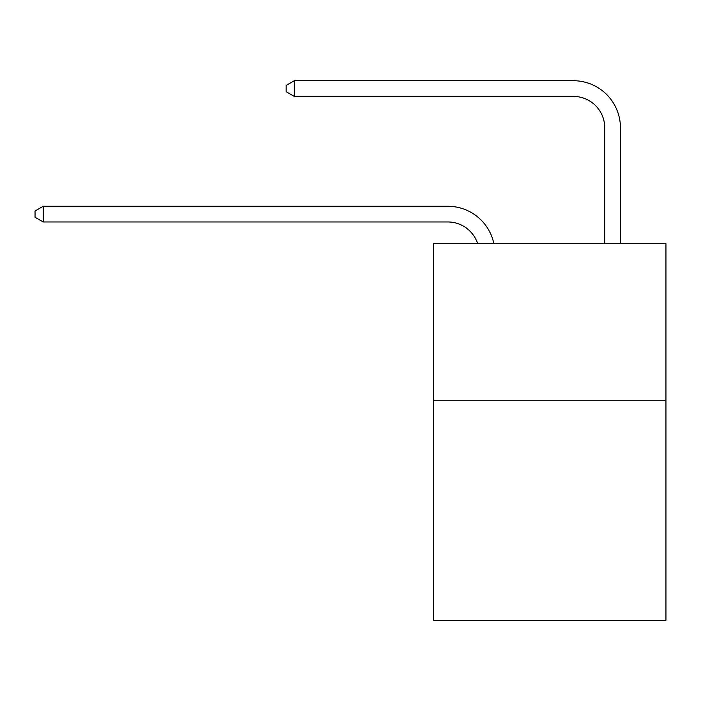 <?xml version="1.0" encoding="UTF-8"?>
<svg xmlns="http://www.w3.org/2000/svg" width="701" height="701" viewBox="0 0 701 701"><rect width="100%" height="100%" fill="white"/><g stroke="black" fill="none" stroke-linecap="round" stroke-linejoin="round"><path stroke-width="1.05" d="M665.95 400.56L665.95 620.28L433.682 620.28L433.682 243.624L665.95 243.624L665.95 400.56L433.682 400.56M447.799 221.963A31.387 31.387 -57.8 0 1 477.644 243.624A31.387 31.387 -32.4 0 0 447.799 221.963L43.208 221.963L35.05 217.257L35.05 210.983L43.208 206.269L447.799 206.269A47.081 47.081 122.2 0 1 493.872 243.624M604.744 243.624L604.744 127.801A31.387 31.387 47.1 0 0 573.357 96.414L294.315 96.414L286.157 91.708L286.157 85.426L294.315 80.72L573.357 80.72A47.081 47.081 61.2 0 1 620.438 127.801L620.438 243.624M604.744 127.801A31.387 31.387 -118.8 0 0 573.357 96.414A31.387 31.387 -118.8 0 1 604.744 127.801A31.387 31.387 -118.8 0 0 573.357 96.414A31.387 31.387 -118.8 0 1 604.744 127.801A31.387 31.387 -118.8 0 0 573.357 96.414A31.387 31.387 -118.8 0 1 604.744 127.801A31.387 31.387 -118.8 0 0 573.357 96.414A31.387 31.387 -118.8 0 1 604.744 127.801A31.387 31.387 -118.8 0 0 573.357 96.414A31.387 31.387 -118.8 0 1 604.744 127.801A31.387 31.387 -118.8 0 0 573.357 96.414A31.387 31.387 -118.8 0 1 604.744 127.801A31.387 31.387 -118.8 0 0 573.357 96.414A31.387 31.387 -118.8 0 1 604.744 127.801A31.387 31.387 -118.8 0 0 573.357 96.414A31.387 31.387 -118.8 0 1 604.744 127.801A31.387 31.387 -118.8 0 0 573.357 96.414A31.387 31.387 -118.8 0 1 604.744 127.801A31.387 31.387 -118.8 0 0 573.357 96.414A31.387 31.387 -118.8 0 1 604.744 127.801A31.387 31.387 -118.8 0 0 573.357 96.414A31.387 31.387 -118.8 0 1 604.744 127.801A31.387 31.387 -118.8 0 0 573.357 96.414A31.387 31.387 -118.8 0 1 604.744 127.801A31.387 31.387 -118.8 0 0 573.357 96.414A31.387 31.387 -118.8 0 1 604.744 127.801A31.387 31.387 -118.8 0 0 573.357 96.414A31.387 31.387 -118.8 0 1 604.744 127.801A31.387 31.387 -118.8 0 0 573.357 96.414A31.387 31.387 -118.8 0 1 604.744 127.801A31.387 31.387 -118.8 0 0 573.357 96.414A31.387 31.387 -118.8 0 1 604.744 127.801A31.387 31.387 -118.8 0 0 573.357 96.414A31.387 31.387 -118.8 0 1 604.744 127.801A31.387 31.387 -118.8 0 0 573.357 96.414A31.387 31.387 -118.8 0 1 604.744 127.801A31.387 31.387 -118.8 0 0 573.357 96.414A31.387 31.387 -118.8 0 1 604.744 127.801A31.387 31.387 -118.8 0 0 573.357 96.414A31.387 31.387 -118.8 0 1 604.744 127.801M43.208 206.269L43.208 221.963M294.315 80.72L294.315 96.414"/></g></svg>
